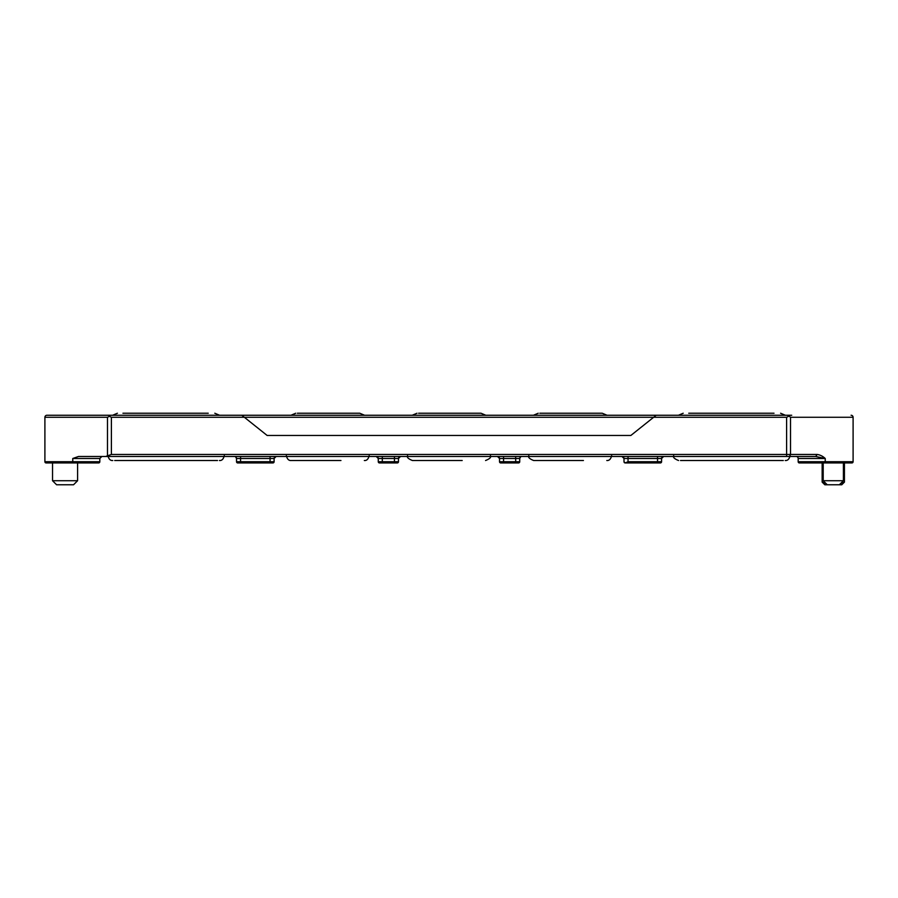<?xml version="1.0" encoding="UTF-8"?>
<svg xmlns="http://www.w3.org/2000/svg" width="898" height="898" viewBox="0 0 898 898"><rect width="100%" height="100%" fill="white"/><g stroke="black" fill="none" stroke-linecap="round" stroke-linejoin="round"><path stroke-width="1.35" d="M297.361 413.237L359.784 413.237L364.566 415.258M300.213 413.237L311.258 413.237M539.844 413.237L602.266 413.237L607.048 415.258M542.695 413.237L553.74 413.237M418.603 413.237L481.025 413.237L485.807 415.258M421.454 413.237L432.499 413.237M783.314 460.517L680.482 460.517L783.314 460.517M44.9 461.729L99.824 461.729L99.824 458.496L101.844 456.476L99.824 458.496L99.824 461.729A1.212 1.212 0 0 1 98.612 462.941L46.112 462.941A1.212 1.212 0 0 1 44.9 461.729L44.9 417.278A2.021 2.021 0 0 1 46.92 415.258L791.71 415.258M851.08 415.258A2.021 2.021 0 0 1 853.1 417.278L853.1 461.729A1.212 1.212 0 0 1 851.888 462.941L801.768 462.941M106.29 415.258L46.92 415.258M99.824 461.729A1.212 1.212 0 0 1 98.612 462.941L90.518 462.941M286.406 456.476L270.062 456.476L276.135 456.476L274.103 458.496L274.9 456.891M657.538 456.476L657.538 461.729L661.579 461.729L661.579 458.496A2.021 2.021 0 0 1 663.6 456.476L649.658 456.476L663.6 456.476A2.021 2.021 0 0 0 661.579 458.496L628.039 458.496L628.039 456.476L621.977 456.476L663.6 456.476L661.579 458.496L662.354 456.902M528.888 456.476L611.594 456.476M673.769 456.476L798.816 456.476M407.647 456.476L490.353 456.476M278.694 456.476L400.508 456.476L398.488 458.496A2.021 2.021 0 0 1 400.508 456.476L398.488 458.496L398.488 461.729L397.275 462.941L379.484 462.941A1.212 1.212 0 0 1 378.271 461.729L378.271 458.496L376.251 456.476L382.312 456.476L382.312 458.496L378.271 458.496L376.251 456.476L384.86 456.476L369.112 456.476M788.141 415.258L790.509 417.278L790.509 454.455L789.533 456.476L815.721 456.476L799.231 456.476M821.21 462.941L799.4 462.941A1.212 1.212 0 0 1 798.176 461.729L798.176 458.496A2.021 2.021 0 0 0 796.156 456.476L790.015 456.476M276.135 456.476A2.021 2.021 0 0 0 274.103 458.496L236.522 458.496A2.021 2.021 0 0 0 234.501 456.476L240.563 456.476L234.501 456.476A2.021 2.021 0 0 1 236.522 458.496L236.522 461.729A1.212 1.212 0 0 0 237.734 462.941A1.212 1.212 0 0 1 236.522 461.729L237.734 462.941L272.891 462.941L274.103 461.729A1.212 1.212 0 0 1 273.957 462.313M407.58 455.668C406.592 457.217 408.208 458.833 412.429 460.517L462.189 460.517M217.518 460.517L114.686 460.517L217.518 460.517M774.031 413.237L688.732 413.237M528.821 455.668C527.833 457.217 529.45 458.833 533.67 460.517L583.431 460.517M286.339 455.668C287.18 459.125 288.797 460.741 291.188 460.517L340.948 460.517M208.235 413.237L122.936 413.237M798.692 456.476L815.721 456.476L817.146 454.455C820.132 454.871 822.837 456.218 825.24 458.496L798.176 458.496M789.533 456.476L78.53 456.476L72.76 458.496L72.76 461.729A1.212 0.932 90 0 0 73.692 462.941M105.695 456.476L111.397 454.455L786.603 454.455L786.603 417.278L788.59 416.302M825.891 483.427L822.153 482.114L824.813 484.763L827.238 484.763L823.197 480.722L823.197 462.941L843.402 462.941L843.402 480.722L839.361 484.763L841.785 484.763L844.434 482.114L844.434 462.941M52.544 480.722L77.598 480.722L73.557 484.763L56.585 484.763L52.544 480.722L52.544 462.941M77.598 480.722L77.598 462.941M656.18 415.258L630.856 435.463L267.144 435.463L241.82 415.258M786.603 417.278L111.397 417.278L109.41 416.302L107.491 417.278L44.9 417.278M109.859 415.258L109.41 416.302M101.429 456.476L99.184 456.476M666.058 456.476L619.306 456.476M521.177 456.476L513.14 456.476M499.367 457.722L497.492 456.476L503.554 456.476L498.064 456.476M399.936 456.476L394.447 456.476L394.447 458.496L382.312 458.496L382.312 461.729L398.488 461.729A1.212 1.212 0 0 1 397.275 462.941A1.212 1.212 0 0 0 398.488 461.729M236.522 461.729L240.563 461.729L240.563 456.476L230.775 456.476M815.721 456.476L825.24 458.496L825.24 461.729L853.1 461.729M240.563 456.476L270.062 456.476L270.062 461.729L274.103 461.729A1.212 1.212 0 0 1 272.891 462.941A1.212 1.212 0 0 0 273.845 462.492M503.554 456.476L515.688 456.476L515.688 458.496L503.554 458.496L503.554 456.476M236.522 458.496L235.613 456.813M625.176 462.941L625.21 462.941A1.212 1.212 0 0 1 623.998 461.729L625.176 462.941L628.039 461.729L628.039 458.496L623.998 458.496A2.021 2.021 0 0 0 621.977 456.476L623.998 458.485L623.998 461.729A1.212 1.212 0 0 0 625.21 462.941L660.367 462.941A1.212 1.212 0 0 0 661.579 461.729A1.212 1.212 0 0 1 660.367 462.941M376.251 456.476A2.021 2.021 0 0 1 378.271 458.496A2.021 2.021 0 0 0 376.251 456.476M497.492 456.476A2.021 2.021 0 0 1 499.513 458.496L503.554 458.496L503.554 462.941L500.725 462.941A1.212 1.212 0 0 1 499.513 461.729L500.725 462.941A1.212 1.212 0 0 1 499.513 461.729L499.513 458.496L497.492 456.476A2.021 2.021 0 0 1 499.513 458.496L499.367 457.733M520.514 456.891L519.729 458.496L520.683 456.779M519.729 458.496L515.688 458.496L515.688 461.729L519.729 461.729L519.729 458.496A2.021 2.021 0 0 1 521.749 456.476A2.021 2.021 0 0 0 519.729 458.496L519.729 461.729L518.516 462.941L503.554 462.941M844.434 482.114L840.696 483.427M822.153 482.114L822.153 462.941M823.197 480.722L843.402 480.722M274.103 458.496L274.103 461.729M827.238 484.763L839.361 484.763M240.563 462.941L240.563 461.729L270.062 461.729L270.062 462.941L272.891 462.941M625.21 462.941L638.949 462.941M382.312 462.941L382.312 461.729L378.271 461.729L379.484 462.941A1.212 1.212 0 0 1 378.271 461.729L378.361 462.189M519.729 461.729A1.212 1.212 0 0 1 518.516 462.941A1.212 1.212 0 0 0 519.729 461.729M418.883 413.237L421.499 413.237M431.175 413.237L476.501 413.237M458.283 413.237L425.124 413.237M540.125 413.237L542.74 413.237M552.416 413.237L597.787 413.237M579.524 413.237L546.366 413.237M297.642 413.237L300.258 413.237M309.933 413.237L355.305 413.237M337.042 413.237L303.883 413.237M790.509 417.278L853.1 417.278M786.603 456.476L786.603 454.455L817.146 454.455M107.491 456.173L107.491 417.278M111.397 417.278L111.397 454.455M824.308 462.941A1.212 0.932 -90 0 0 825.24 461.729L798.176 461.729A1.212 1.212 0 0 0 799.388 462.941M394.447 462.941L394.447 458.496L398.488 458.496A2.021 2.021 0 0 1 400.508 456.476M72.76 458.496L99.824 458.496M628.039 461.729L657.538 461.729L657.538 462.941M499.513 461.729L515.688 461.729L515.688 462.941M290.952 415.258L295.734 413.237M533.434 415.258L538.216 413.237M412.193 415.258L416.975 413.237M790.094 455.668C789.241 459.125 787.625 460.741 785.234 460.517M224.298 455.668C223.445 459.125 221.828 460.741 219.449 460.517M785.38 415.258L780.598 413.237M219.583 415.258L214.802 413.237M112.62 415.258L117.402 413.237M369.179 455.668C368.337 459.125 366.721 460.741 364.33 460.517M611.661 455.668C610.82 459.125 609.203 460.741 606.812 460.517M678.417 415.258L683.198 413.237M107.906 455.668C108.759 459.125 110.375 460.741 112.766 460.517M490.42 455.668C491.408 457.217 489.792 458.833 485.571 460.517M673.702 455.668C672.725 457.217 674.342 458.833 678.551 460.517"/></g></svg>

